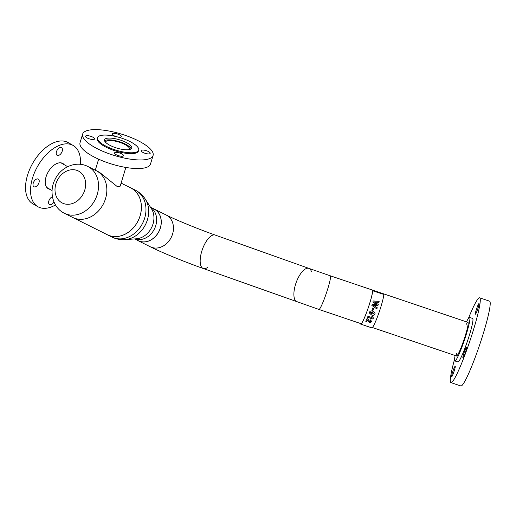 <?xml version="1.0" encoding="UTF-8"?>
<svg xmlns="http://www.w3.org/2000/svg" width="516" height="516" viewBox="0 0 516 516"><rect width="100%" height="100%" fill="white"/><g stroke="black" fill="none" stroke-linecap="round" stroke-linejoin="round"><path stroke-width="0.77" d="M97.073 171.125A26.181 21.362 -63.5 0 0 96.144 170.622A26.181 21.362 116.5 0 1 96.408 170.757A26.181 21.362 116.5 0 1 103.477 203.749A26.181 21.362 116.5 0 1 72.75 217.462A26.181 21.362 -63.5 0 0 103.264 204.162A26.181 21.362 -63.5 0 0 97.073 171.125M121.112 183.096L130.683 187.876A26.181 21.362 116.5 0 1 131.606 188.372A26.181 21.362 116.5 0 1 137.798 221.409A26.181 21.362 116.5 0 1 107.289 234.715L72.75 217.462A26.181 21.362 -63.5 0 1 71.821 216.965M129.774 187.418A26.206 21.388 116.5 0 1 130.696 187.843A26.206 21.388 116.5 0 1 140.913 202.04A26.206 21.388 116.5 0 1 131.954 229.31A26.206 21.388 116.5 0 1 107.276 234.741A26.206 21.388 116.5 0 1 106.38 234.258M150.537 207.303L153.987 209.025A17.667 14.416 116.5 0 1 160.876 218.597A17.667 14.416 116.5 0 1 154.839 236.979A17.667 14.416 116.5 0 1 138.198 240.637L134.747 238.914M463.445 354.756A5.624 0.581 108.7 0 1 466.516 347.32A5.624 0.581 108.7 0 1 465.98 350.532A5.624 0.581 108.7 0 1 462.91 357.975A5.624 0.581 108.7 0 1 463.445 354.756M475.784 313.793A5.624 0.581 108.7 0 1 475.378 314.225A5.624 0.581 108.7 0 1 476.249 309.89A5.624 0.581 108.7 0 1 478.577 304.008A5.624 0.581 108.7 0 1 478.983 303.569A5.624 0.581 108.7 0 1 478.106 307.91A5.624 0.581 108.7 0 1 475.784 313.793M454.796 366.624A5.624 0.581 108.7 0 1 455.202 366.192A5.624 0.581 108.7 0 1 454.332 370.527A5.624 0.581 108.7 0 1 452.003 376.409A5.624 0.581 108.7 0 1 451.597 376.848A5.624 0.581 108.7 0 1 452.468 372.507A5.624 0.581 108.7 0 1 454.796 366.624M454.557 359.355A44.757 4.599 -71.3 0 0 450.945 382.608L460.878 385.968A44.757 4.599 -71.3 0 0 464.123 382.524A44.757 4.599 -71.3 0 0 482.621 335.716A44.757 4.599 -71.3 0 0 489.568 301.17L479.635 297.809A44.757 4.599 -71.3 0 0 476.391 301.254A44.757 4.599 -71.3 0 0 468.386 318.482M450.945 382.608A44.757 4.599 -71.3 0 0 454.19 379.163A44.757 4.599 -71.3 0 0 472.688 332.356A44.757 4.599 -71.3 0 0 479.635 297.809M455.125 355.518A22.968 2.361 -71.3 0 0 454.88 360.936L457.931 361.968A22.968 2.361 -71.3 0 0 459.595 360.2A22.968 2.361 -71.3 0 0 469.083 336.174A22.968 2.361 -71.3 0 0 472.65 318.449L469.599 317.417A22.968 2.361 -71.3 0 0 467.935 319.185A22.968 2.361 -71.3 0 0 466.509 321.874M454.88 360.936A22.968 2.361 -71.3 0 0 456.544 359.168A22.968 2.361 -71.3 0 0 466.032 335.142A22.968 2.361 -71.3 0 0 469.599 317.417M456.434 353.531A17.757 1.825 -71.3 0 0 456.544 355.995A17.757 1.825 -71.3 0 0 457.834 354.627A17.757 1.825 -71.3 0 0 465.174 336.058A17.757 1.825 -71.3 0 0 467.928 322.358L330.305 275.802A17.757 1.825 108.7 0 1 330.356 275.821A17.757 1.825 108.7 0 1 326.267 293.443A17.757 1.825 108.7 0 1 318.927 309.439A17.757 1.825 108.7 0 1 318.882 309.413M466.638 323.726A17.757 1.825 -71.3 0 0 466.341 324.241M131.148 148.853A14.222 4.347 16.9 0 0 126.839 144.912A14.222 4.347 16.9 0 0 104.561 140.791M99.478 172.286L117.48 186.766L120.183 186.153L125.859 167.442M129.574 149.524A12.59 3.851 16.9 0 0 129.632 149.369A12.59 3.851 16.9 0 0 125.775 145.002A12.59 3.851 16.9 0 0 113.236 140.797A12.59 3.851 16.9 0 0 105.535 142.061A12.59 3.851 16.9 0 0 105.496 142.222M104.135 145.151A21.498 6.573 16.9 0 0 125.543 152.336A21.498 6.573 16.9 0 0 138.694 150.169A21.498 6.573 16.9 0 0 132.115 142.713A21.498 6.573 16.9 0 0 110.708 135.527A21.498 6.573 16.9 0 0 97.55 137.695A21.498 6.573 16.9 0 0 104.135 145.151M97.55 137.695L97.292 138.552A21.498 6.573 16.9 0 0 103.871 146.009A21.498 6.573 16.9 0 0 125.278 153.194A21.498 6.573 16.9 0 0 138.436 151.027L138.694 150.169M117.938 137.043A4.708 1.438 16.9 0 0 121.221 136.63A4.708 1.438 16.9 0 0 119.776 134.992A4.708 1.438 16.9 0 0 115.087 133.418A4.708 1.438 16.9 0 0 112.204 133.896A4.708 1.438 16.9 0 0 113.643 135.527A4.708 1.438 16.9 0 0 115.984 136.547M93.106 137.321A4.708 1.438 16.9 0 0 88.417 135.747A4.708 1.438 16.9 0 0 85.533 136.224A4.708 1.438 16.9 0 0 86.972 137.856A4.708 1.438 16.9 0 0 91.667 139.43A4.708 1.438 16.9 0 0 94.551 138.959A4.708 1.438 16.9 0 0 93.106 137.321M122.079 154.052A4.708 1.438 16.9 0 0 117.39 152.478A4.708 1.438 16.9 0 0 114.507 152.949A4.708 1.438 16.9 0 0 115.952 154.587A4.708 1.438 16.9 0 0 120.641 156.161A4.708 1.438 16.9 0 0 123.524 155.684A4.708 1.438 16.9 0 0 122.079 154.052M127.381 143.126A14.222 4.347 16.9 0 0 113.217 138.372A14.222 4.347 16.9 0 0 104.516 139.804A14.222 4.347 16.9 0 0 108.87 144.738A14.222 4.347 16.9 0 0 123.027 149.492A14.222 4.347 16.9 0 0 131.735 148.06A14.222 4.347 16.9 0 0 127.381 143.126M148.756 151.723A4.708 1.438 16.9 0 0 144.061 150.15A4.708 1.438 16.9 0 0 141.178 150.627A4.708 1.438 16.9 0 0 142.622 152.259A4.708 1.438 16.9 0 0 147.312 153.833A4.708 1.438 16.9 0 0 150.195 153.362A4.708 1.438 16.9 0 0 148.756 151.723M82.637 134.108L80.038 142.693A36.81 11.255 16.9 0 0 91.3 155.464A36.81 11.255 16.9 0 0 127.955 167.771A36.81 11.255 16.9 0 0 150.485 164.056L153.091 155.471A36.81 11.255 16.9 0 0 141.823 142.7A36.81 11.255 16.9 0 0 105.167 130.393A36.81 11.255 16.9 0 0 82.637 134.108A36.81 11.255 16.9 0 0 93.906 146.879A36.81 11.255 16.9 0 0 130.561 159.186A36.81 11.255 16.9 0 0 153.091 155.471M33.514 186.418A4.418 2.548 -60 0 1 34.127 181.271A4.418 2.548 -60 0 1 38.319 179.084A4.418 2.548 -60 0 1 38.7 179.4A4.418 2.548 -60 0 1 38.094 184.547A4.418 2.548 -60 0 1 33.901 186.734A4.418 2.548 -60 0 1 33.514 186.418M56.734 154.994A4.418 2.548 -60 0 1 57.341 149.846A4.418 2.548 -60 0 1 61.533 147.66A4.418 2.548 -60 0 1 61.914 147.976A4.418 2.548 -60 0 1 61.307 153.123A4.418 2.548 -60 0 1 57.115 155.31A4.418 2.548 -60 0 1 56.734 154.994M50.007 189.333A14.577 8.417 -60 0 1 48.233 188.714A14.577 8.417 -60 0 1 46.969 187.676A14.577 8.417 -60 0 1 48.968 170.686A14.577 8.417 -60 0 1 62.81 163.469A14.577 8.417 -60 0 1 64.074 164.514A14.577 8.417 -60 0 1 64.229 164.694M53.954 201.93A4.418 2.548 -60 0 1 49.51 204.53A4.418 2.548 -60 0 1 49.13 204.213A4.418 2.548 -60 0 1 49.155 200.131A4.418 2.548 -60 0 1 52.445 196.777M55.483 204.968A35.333 20.401 -60 0 1 37.855 206.697A35.333 20.401 -60 0 1 34.785 204.162A35.333 20.401 -60 0 1 39.642 162.985A35.333 20.401 -60 0 1 73.188 145.493A35.333 20.401 -60 0 1 76.258 148.021A35.333 20.401 -60 0 1 80.406 164.32M37.855 206.697L32.856 203.807A35.333 20.401 -60 0 1 29.793 201.279A35.333 20.401 -60 0 1 34.643 160.102A35.333 20.401 -60 0 1 68.189 142.603L73.188 145.493M78.509 171.06A17.912 14.616 116.5 0 1 83.289 193.745A17.912 14.616 116.5 0 1 62.139 202.923A17.912 14.616 116.5 0 1 57.366 180.239A17.912 14.616 116.5 0 1 78.509 171.06M170.274 218.339A17.757 14.487 116.5 0 1 169.603 240.134A17.757 14.487 116.5 0 1 150.337 246.803A17.757 14.487 -63.5 0 0 172.047 235.554A17.757 14.487 -63.5 0 0 166.204 215.03A17.757 14.487 116.5 0 1 170.274 218.339M152.691 208.38A17.757 14.487 116.5 0 1 154.026 208.948A17.757 14.487 116.5 0 1 158.089 212.257A17.757 14.487 116.5 0 1 157.419 234.051A17.757 14.487 116.5 0 1 138.159 240.714A17.757 14.487 116.5 0 1 136.908 239.992M207.406 267.546A17.757 7.25 -70.4 0 1 203.278 268.514A17.757 7.25 -70.4 0 1 202.84 248.17A17.757 7.25 -70.4 0 1 215.172 235.057A17.757 7.25 109.6 0 0 202.22 249.873A17.757 7.25 109.6 0 0 203.278 268.514C184.76 261.947 161.876 252.595 150.337 246.803L138.159 240.714M295.939 283.194A17.757 7.25 109.6 0 0 296.997 301.841A17.757 7.25 -70.4 0 1 295.939 283.194A17.757 7.25 -70.4 0 1 308.89 268.378A17.757 7.25 109.6 0 0 295.939 283.194M311.477 271.732A17.757 7.25 109.6 0 0 308.89 268.378L215.172 235.057C198.041 229.007 175.627 219.797 166.204 215.03L154.026 208.948M373.274 290.663L372.713 290.669A18.26 1.877 108.7 0 1 367.392 310.271A18.26 1.877 108.7 0 1 360.755 324.119L371.849 327.873A18.26 1.877 108.7 0 0 378.486 314.025A18.26 1.877 108.7 0 0 383.814 294.423L373.171 290.927M372.617 290.934A17.963 1.845 108.7 0 1 367.379 310.219A17.963 1.845 108.7 0 1 360.845 323.835A17.963 1.845 108.7 0 1 360.71 323.713L361.129 324.093M361.226 323.822L360.71 323.713L361.226 323.822M372.23 304.201L376.699 304.543L372.862 302.105A18.26 1.877 108.7 0 0 373.197 300.963L379.163 301.35A18.26 1.877 108.7 0 1 378.86 302.434L374.41 302.002L378.267 304.466A18.26 1.877 108.7 0 1 377.925 305.595L373.41 305.285L377.248 307.749A18.26 1.877 108.7 0 1 376.861 308.936L371.849 305.395A18.26 1.877 108.7 0 0 372.23 304.201M372.765 307.955L373.681 308.265A18.26 1.877 108.7 0 1 372.913 310.555L371.991 310.239A18.26 1.877 108.7 0 0 372.765 307.949L373.694 308.265A18.137 1.864 108.7 0 1 372.907 310.542L372.913 310.555M372.875 311.258L375.08 313.115L374.984 314.089C374.203 315.347 373.049 315.644 371.52 314.986L369.301 312.922L369.43 312.212C370.211 310.929 371.359 310.613 372.875 311.258M372.894 316.598L373.32 318.198A18.26 1.877 108.7 0 1 372.965 319.088L367.573 317.263A18.26 1.877 108.7 0 0 367.966 316.276L372.081 317.669L371.894 316.147L372.894 316.624M371.836 316.514L371.894 316.147M370.894 321.552L370.236 320.675A18.26 1.877 108.7 0 0 370.578 319.881L371.855 321.881L369.669 322.526L367.45 320.023A18.26 1.877 108.7 0 1 366.715 321.629L365.786 321.313A18.26 1.877 108.7 0 0 367.024 318.559L367.785 318.817L369.933 321.771L370.946 321.391M371.959 321.565L369.669 322.526M360.755 324.119A18.26 1.877 108.7 0 1 360.613 323.99L360.71 323.706M369.688 322.435L367.469 319.946A18.137 1.864 108.7 0 1 366.734 321.539L366.715 321.629M370.914 321.474L370.249 320.597M366.734 321.539L365.825 321.229M373.313 318.185A18.137 1.864 108.7 0 1 372.971 319.023L372.965 319.088M371.901 316.102L372.081 317.669M372.971 319.023L367.592 317.205M375.08 313.109L374.977 314.063C374.203 315.308 373.049 315.605 371.52 314.947L369.301 312.902M374.029 313.741L372.468 312.38L370.346 312.741L371.933 313.896L374.061 313.509M372.468 312.38L370.385 312.502M374.029 313.767L372.475 312.399M372.907 310.542L371.991 310.232M372.204 304.227L376.699 304.543M373.41 305.285L377.248 307.749M377.235 307.762A18.137 1.864 108.7 0 1 376.848 308.929M374.41 302.002L378.267 304.466M378.247 304.498A18.137 1.864 108.7 0 1 377.912 305.595M373.171 301.009L379.163 301.35M379.131 301.402A18.137 1.864 108.7 0 1 378.847 302.434M361.174 323.732L318.927 309.439A17.757 1.825 -71.3 0 0 326.183 293.675A17.757 1.825 -71.3 0 0 330.305 275.802L308.89 268.378M130.696 187.843L135.263 190.127A26.206 21.388 116.5 0 1 145.48 204.323A26.206 21.388 116.5 0 1 136.527 231.594A26.206 21.388 116.5 0 1 111.843 237.018C116.01 239.076 120.409 239.94 125.046 239.624A25.155 20.53 116.5 0 0 148.202 206.49A25.155 20.53 116.5 0 0 145.273 199.118L151.414 208.664A18.718 15.274 116.5 0 1 153.587 214.146A18.718 15.274 116.5 0 1 136.359 238.798L125.046 239.624M150.627 207.438A17.667 14.416 116.5 0 1 156.309 216.314A17.667 14.416 116.5 0 1 150.853 234.103A17.667 14.416 116.5 0 1 134.908 238.902M72.75 217.462L64.119 213.147C52.297 207.264 48.756 190.836 55.283 179C61.107 166.984 76.278 160.437 87.836 166.475A26.181 21.362 116.5 0 1 88.101 166.61A26.181 21.362 116.5 0 1 95.17 199.602A26.181 21.362 116.5 0 1 64.442 213.314A26.181 21.362 116.5 0 1 64.177 213.179M87.836 166.475L99.511 172.305M107.276 234.741L111.843 237.018M135.263 190.127C139.41 192.223 142.745 195.222 145.273 199.118M98.633 159.186L95.299 170.203M61.036 162.856L67.673 166.687M46.814 187.489L52.084 190.533M456.544 355.995L372.423 327.537M318.927 309.439L203.278 268.514"/></g></svg>
